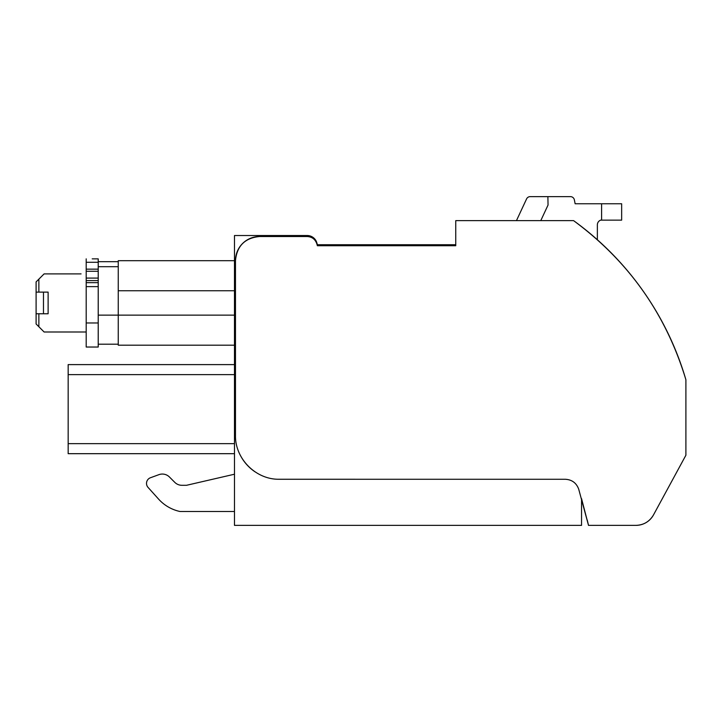 <?xml version="1.0" encoding="UTF-8"?>
<svg xmlns="http://www.w3.org/2000/svg" width="722" height="722" viewBox="0 0 722 722"><rect width="100%" height="100%" fill="white"/><g stroke="black" fill="none" stroke-linecap="round" stroke-linejoin="round"><path stroke-width="1.08" d="M98.219 347.029L86.198 347.029L98.219 347.029L98.219 261.689L118.255 261.689L118.255 260.687L234.479 260.687M234.479 345.197L118.255 345.197L118.255 261.689L98.219 261.689L98.219 258.855L92.208 258.855M565.299 479.273L278.566 479.264L565.299 479.273C571.923 479.643 576.382 482.937 578.701 489.146L588.511 525.372L581.544 498.64L581.544 525.372L234.479 525.372L234.479 235.525L307.184 235.525A10.018 10.018 0 0 1 316.823 242.782L317.382 244.731L455.753 244.731M98.219 344.195L118.255 344.195L98.219 344.195M255.173 471.908A44.087 44.087 0 0 1 241.762 457.856A44.087 44.087 0 0 0 255.173 471.908M235.48 260.579A24.043 24.043 0 0 1 259.523 236.527L307.184 236.527L259.523 236.527C244.92 237.953 236.906 245.967 235.48 260.579L235.48 435.185C234.903 458.38 255.371 479.309 278.566 479.264L349.295 479.273M307.184 236.527C312.012 236.807 315.216 239.226 316.823 243.783A10.018 10.018 0 0 0 307.184 236.527A10.018 10.018 0 0 1 316.823 243.783L317.382 245.733L455.753 245.733L455.753 220.625L573.566 220.625C628.636 261.193 666.081 314.232 685.9 379.745L685.9 455.221L653.509 514.894C649.556 521.6 643.681 525.093 635.901 525.372L588.511 525.372L635.901 525.372A20.035 20.035 0 0 0 653.509 514.894A20.035 20.035 0 0 1 635.901 525.372M235.48 260.57A24.043 24.043 0 0 1 259.225 236.527M68.166 364.61L234.479 364.61L68.166 364.61L68.166 453.678L234.479 453.678M234.479 511.501L180.022 511.501A40.08 40.08 0 0 1 158.605 499.128L148.055 487.404A6.011 6.011 0 0 1 150.465 477.738L158.912 474.661A10.018 10.018 0 0 1 169.426 476.989L174.796 482.359L169.426 476.989M234.479 474.219L186.529 485.292L181.881 485.292A10.018 10.018 0 0 1 174.796 482.359A10.018 10.018 0 0 0 181.881 485.292L186.529 485.292M158.912 474.661L150.465 477.738M148.055 487.404L158.605 499.128M286.002 236.527L259.523 236.527M98.219 262.294L86.198 262.294L86.198 258.855L86.198 347.029M587.239 520.002L588.511 525.372M599.603 220.67A5.009 5.009 0 0 0 597.365 224.849L597.365 239.749A300.578 300.578 0 0 1 598.367 240.643A300.578 300.578 0 0 1 683.59 372.209A20.035 20.035 0 0 1 683.599 372.227L684.492 375.079A300.578 300.578 0 0 1 685.9 379.745M98.219 261.689L118.255 261.689L98.219 261.689M36.1 292.121L48.121 292.121L48.121 313.763L36.1 313.763L36.1 281.905L44.114 273.891L81.081 273.891M597.365 239.749A300.578 300.578 0 0 0 573.566 220.625M597.365 224.849A5.009 5.009 0 0 1 600.677 220.138L621.651 220.138L621.651 203.757L575.127 203.757L574.369 199.877A4.007 4.007 0 0 0 570.371 196.628L547.89 196.628L548.043 205.039L540.778 220.625M516.456 220.625L526.564 198.947A4.007 4.007 0 0 1 530.192 196.628L547.89 196.628M38.862 313.763L38.862 326.741L44.114 331.994L86.198 331.994M38.862 279.143L38.862 292.121M48.121 292.121L43.473 292.121L43.473 313.763M36.1 313.763L36.1 323.979L38.862 326.741M118.255 290.74L234.479 290.74M98.219 315.144L234.479 315.144M98.219 266.698L118.255 266.698M68.166 443.66L234.479 443.66M68.166 374.628L234.479 374.628M98.219 269.153L86.198 269.153M98.219 271.282L86.198 271.282M98.219 278.087L86.198 278.087M98.219 280.587L86.198 280.587M98.219 282.654L86.198 282.654M98.219 286.625L86.198 286.625M98.219 322.978L86.198 322.978M601.606 220.138L601.606 203.757"/></g></svg>
